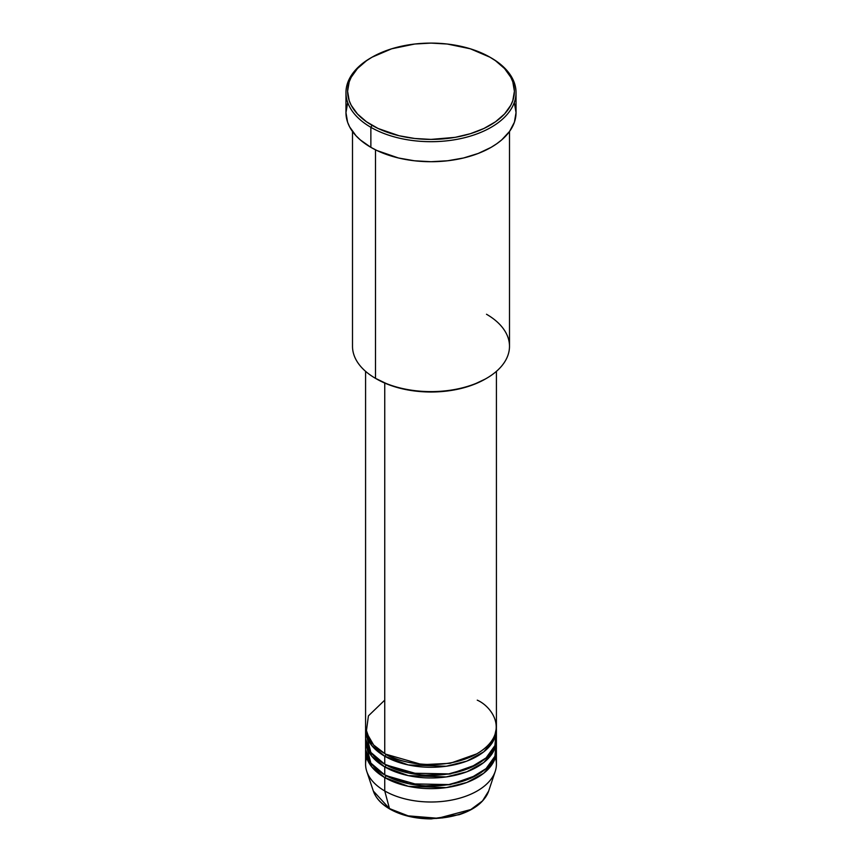 <?xml version="1.0" encoding="UTF-8"?>
<svg xmlns="http://www.w3.org/2000/svg" width="862" height="862" viewBox="0 0 862 862"><rect width="100%" height="100%" fill="white"/><g stroke="black" fill="none" stroke-linecap="round" stroke-linejoin="round"><path stroke-width="1.29" d="M495.381 757.569A65.415 37.766 180 0 1 495.23 771.393L488.668 791.036L482.515 800.906L470.824 809.537L437.907 818.286L408.135 815.851L389.473 808.588A1.638 0.948 120 0 0 389.775 809.019A1.638 0.948 -60 0 1 389.473 808.588A58.724 33.909 0 0 0 448.208 817.036A58.724 33.909 0 0 0 488.668 791.036C484.681 801.628 474.854 809.515 459.177 814.698L431.248 818.9C415.204 818.814 401.38 815.517 389.775 809.019C381.284 804.084 375.81 798.093 373.332 791.036A58.724 33.909 0 0 0 389.473 808.588L384.743 790.95L389.473 808.588L373.332 791.036L366.77 771.393A65.415 37.766 180 0 1 366.619 757.569M384.743 700.149L368.419 715.859L366.242 732.194L373.645 745.016L384.743 753.56A65.415 37.766 0 0 0 456.03 761.749A65.415 37.766 0 0 0 496.415 726.849L496.415 371.35M385.325 753.894L385.896 754.228A1.638 0.948 -60 0 1 384.743 756.233L371.587 745.328L365.628 728.185A65.415 37.766 180 0 0 365.585 729.521L365.585 737.538A65.415 37.766 0 0 0 384.743 764.238A65.415 37.766 0 0 0 456.03 772.427A65.415 37.766 0 0 0 496.415 737.538L496.415 729.521A65.415 37.766 180 0 1 456.03 764.411A65.415 37.766 180 0 1 384.743 756.233L384.743 764.238L384.743 756.233A65.415 37.766 180 0 1 365.585 729.521M365.951 733.53L370.854 752.397L384.743 764.238L409.202 773.139L448.746 773.882L469.704 767.977L486.093 757.892L494.907 745.598L496.049 733.53M385.325 764.572L385.896 764.906A1.638 0.948 -60 0 1 384.743 766.911L371.587 756.006L365.628 738.874A65.415 37.766 180 0 0 365.585 740.21L365.585 748.216A65.415 37.766 0 0 0 384.743 774.927A65.415 37.766 0 0 0 456.03 783.105A65.415 37.766 0 0 0 496.415 748.216L496.415 740.21A65.415 37.766 180 0 1 456.03 775.1A65.415 37.766 180 0 1 384.743 766.911L384.743 774.927L384.743 766.911A65.415 37.766 180 0 1 365.585 740.21M366.242 734.866L366.619 733.53M365.951 744.208L370.854 763.075L384.743 774.927L409.202 783.827L448.746 784.571L469.704 778.666L486.093 768.581L494.907 756.276L496.049 744.208M385.325 775.261L385.896 775.595A1.638 0.948 -60 0 1 384.743 777.589L371.587 766.695L365.628 749.552A65.415 37.766 180 0 0 365.585 750.888L365.585 764.238A65.415 37.766 0 0 0 384.743 790.95A65.415 37.766 0 0 0 456.03 799.128A65.415 37.766 0 0 0 496.415 764.238L496.415 750.888A65.415 37.766 180 0 1 456.03 785.778A65.415 37.766 180 0 1 384.743 777.589L384.743 790.95L384.743 777.589A65.415 37.766 180 0 1 365.585 750.888M369.518 739.758L368.839 741.298M486.502 314.253A78.496 45.32 180 0 1 486.513 378.343A78.496 45.32 180 0 1 375.498 378.343L376.651 379.011A76.858 44.371 0 0 0 485.349 379.011L473.701 384.527L460.416 388.633L445.999 391.154L431 392.005L416.001 391.154L401.584 388.633L388.299 384.527L375.498 378.343A78.496 45.32 0 0 0 461.041 388.169A78.496 45.32 0 0 0 509.496 346.298L509.496 131.498M372.028 57.204L370.865 57.873A85.036 49.102 0 0 0 370.865 127.307L372.028 125.302A83.409 48.153 180 0 1 372.028 57.204A83.409 48.153 180 0 1 489.972 57.204L470.318 48.789L447.27 44.027L431 43.1L414.73 44.027L391.682 48.789L372.028 57.204L366.522 60.706L357.439 68.551L351.19 77.278L349.196 81.858L347.591 91.253L349.196 100.649L351.19 105.229L357.439 113.956L366.522 121.801L378.084 128.481L399.084 135.743L414.73 138.48L431 139.407L455.211 137.338L470.318 133.718L483.916 128.481L495.478 121.801L504.561 113.956L510.81 105.229L512.804 100.649L514.409 91.253L512.804 81.858L510.81 77.278L504.561 68.551L495.478 60.706L489.972 57.204A83.409 48.153 180 0 1 489.972 125.302A83.409 48.153 180 0 1 372.028 125.302L370.865 127.307A85.036 49.102 0 0 0 491.135 127.307A85.036 49.102 0 0 0 491.135 57.873L491.135 57.873A85.036 49.102 180 0 1 516.036 92.59A85.036 49.102 180 0 1 463.54 137.952A85.036 49.102 180 0 1 370.865 127.307L370.865 147.337A85.036 49.102 0 0 0 463.54 157.983A85.036 49.102 0 0 0 516.036 112.62L514.409 122.199L509.571 131.412L501.706 139.892L496.738 143.76L491.135 147.337L478.248 153.436L463.54 157.983L447.593 160.774L431 161.711L414.406 160.774L398.459 157.983L377.05 150.57L370.865 147.337L370.865 127.307A85.036 49.102 180 0 1 345.964 92.59A85.036 49.102 180 0 1 371.447 57.538M385.896 754.228L422.305 764.669L450.115 763.323L476.675 753.894L450.115 763.323L422.305 764.669L385.896 754.228A1.638 0.948 120 0 1 384.743 756.233L408.265 764.939L446.225 766.253L466.848 761.114L483.744 751.869L493.786 740.135L496.372 728.185A65.415 37.766 180 0 1 496.415 729.521M384.743 383.073L384.743 753.56L384.743 383.073M375.498 149.816L375.498 378.343L375.498 149.816M495.23 771.393A65.415 37.766 180 0 1 450.169 800.345A65.415 37.766 180 0 1 384.743 790.95A65.415 37.766 180 0 1 366.77 771.393M385.896 775.595L422.305 786.036L450.115 784.679L476.675 775.261L450.115 784.679L422.305 786.036L385.896 775.595A1.638 0.948 120 0 1 384.743 777.589L408.265 786.306L446.225 787.62L466.848 782.481L483.744 773.236L493.786 761.502L496.372 749.552A65.415 37.766 180 0 1 496.415 750.888M385.896 764.906L422.305 775.347L450.115 774.001L476.675 764.572L450.115 774.001L422.305 775.347L385.896 764.906A1.638 0.948 120 0 1 384.743 766.911L408.265 775.617L446.225 776.931L466.848 771.792L483.744 762.547L493.786 750.813L496.372 738.874A65.415 37.766 180 0 1 496.415 740.21M408.502 815.937L419.848 817.963L436.603 818.437M442.152 817.963L452.873 816.088M394.742 760.101L393.762 760.575M345.964 92.59L345.964 112.62A85.036 49.102 0 0 0 370.865 147.337L360.294 139.892L356.006 135.765L349.616 126.865L347.591 122.199L345.964 112.62L347.591 103.041M514.409 103.041L516.036 112.62L516.036 92.59M352.504 131.498L352.504 346.298A78.496 45.32 0 0 0 375.498 378.343A78.496 45.32 180 0 1 375.487 378.343M365.585 371.35L365.585 726.849A65.415 37.766 0 0 0 384.743 753.56C396.412 762.439 442.389 772.955 477.257 753.56C510.864 733.433 492.644 706.883 477.257 700.149M390.594 808.933A1.638 0.948 -60 0 1 389.775 809.019M369.582 739.865L368.893 741.385M486.513 378.343L485.349 379.011M491.135 57.873L489.972 57.204M493.107 741.385L492.417 739.865"/></g></svg>
